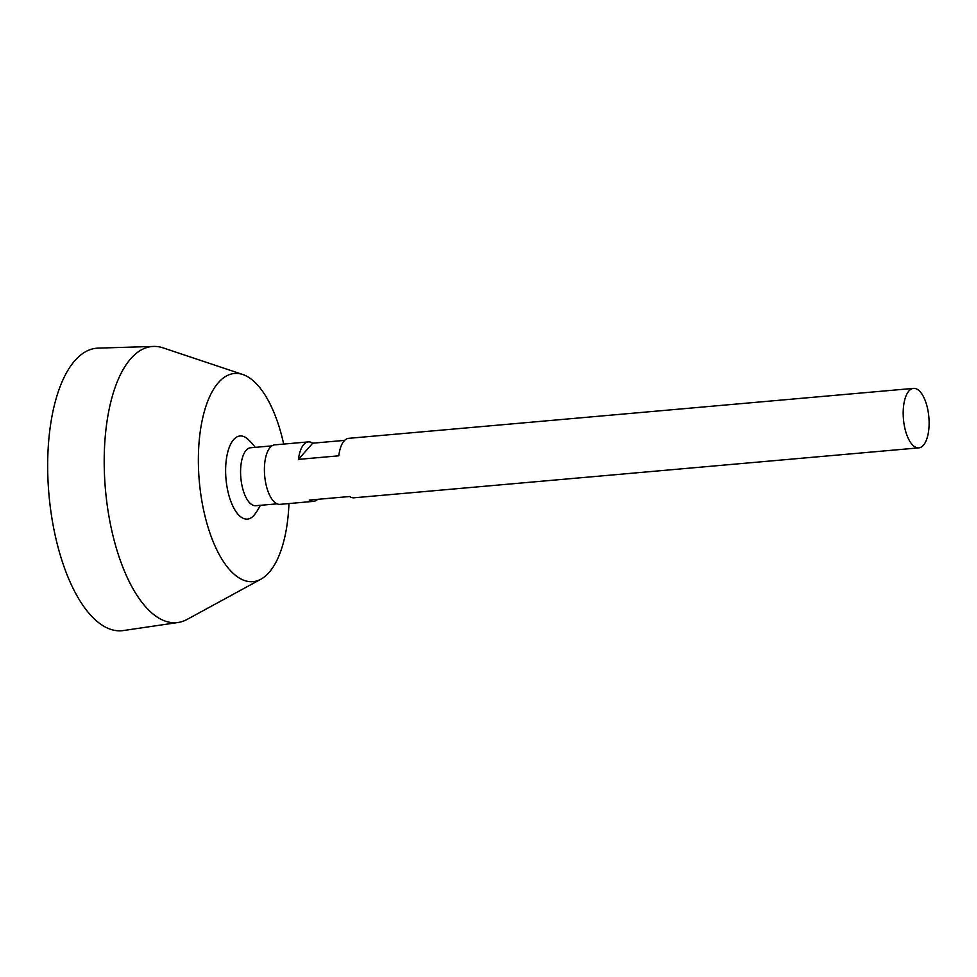 <?xml version="1.0" encoding="UTF-8"?>
<svg xmlns="http://www.w3.org/2000/svg" width="977" height="977" viewBox="0 0 977 977"><rect width="100%" height="100%" fill="white"/><g stroke="black" fill="none" stroke-linecap="round" stroke-linejoin="round"><path stroke-width="1.47" d="M926.917 405.882A29.86 12.738 -95.1 0 1 918.783 447.869A29.86 12.738 -95.1 0 1 903.456 419.243A29.86 12.738 -95.1 0 1 913.519 388.382A29.86 12.738 -95.1 0 1 926.917 405.882M317.659 499.332A29.86 12.738 -95.1 0 1 313.617 501.372L279.996 504.352A29.86 12.738 -95.1 0 1 264.669 475.726A29.86 12.738 -95.1 0 1 274.732 444.865L308.353 441.897A29.86 12.738 -95.1 0 1 312.689 443.192L344.649 440.371M913.519 388.382L348.704 438.331A29.86 12.738 84.9 0 0 338.787 455.819L298.449 459.385A29.86 12.738 -95.1 0 1 308.353 441.897M313.617 501.372A29.86 12.738 -95.1 0 1 309.269 500.077L349.619 496.511A29.86 12.738 84.9 0 0 353.955 497.806L918.783 447.869M277.077 503.839L255.766 505.72A29.09 12.42 -95.1 0 1 240.843 477.838A29.09 12.42 -95.1 0 1 250.649 447.759L271.948 445.878M260.322 505.317A55.982 55.982 0 0 1 254.557 514.598A41.73 17.806 -95.1 0 1 226.005 479.145A41.73 17.806 -95.1 0 1 247.902 439.235A55.982 55.982 0 0 1 255.205 447.356M288.948 503.558A104.502 44.6 -95.1 0 1 260.908 579.202A104.502 44.6 -95.1 0 1 199.32 481.502A104.502 44.6 -95.1 0 1 242.809 374.521A104.502 44.6 -95.1 0 1 281.425 434.728A104.502 44.6 -95.1 0 1 283.684 444.071M260.908 579.202L187.169 619.394A138.612 59.157 -95.1 0 1 178.058 622.496A138.612 59.157 -95.1 0 1 105.467 489.807A138.612 59.157 -95.1 0 1 153.645 346.432A138.612 59.157 -95.1 0 1 163.171 347.897L242.809 374.521M178.058 622.496L123.236 630.568A141.824 60.525 -95.1 0 1 48.972 494.802A141.824 60.525 -95.1 0 1 98.262 348.117L153.645 346.432M312.689 443.192L298.449 459.385"/></g></svg>
